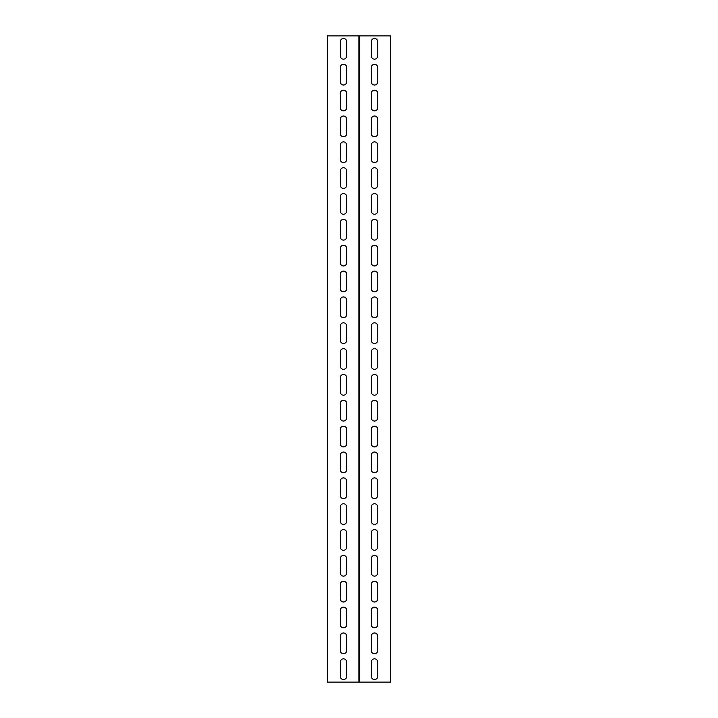 <?xml version="1.0" encoding="UTF-8"?>
<svg xmlns="http://www.w3.org/2000/svg" width="718" height="718" viewBox="0 0 718 718"><rect width="100%" height="100%" fill="white"/><g stroke="black" fill="none" stroke-linecap="round" stroke-linejoin="round"><path stroke-width="0.54" stroke-dasharray="3.59 2.69" d="M359.646 682.1L327.336 682.1L327.336 35.9L359.646 35.9L359.646 682.1L358.354 682.1L358.354 35.9L358.354 682.1L390.664 682.1L390.664 35.9L359.646 35.9M340.26 55.932A3.231 3.231 0 0 0 343.491 59.163A3.231 3.231 0 0 0 346.722 55.932L346.722 41.716A3.231 3.231 0 0 0 343.491 38.485A3.231 3.231 0 0 0 340.26 41.716L340.26 55.932M340.26 107.628A3.231 3.231 0 0 0 343.491 110.859A3.231 3.231 0 0 0 346.722 107.628L346.722 93.412A3.231 3.231 0 0 0 343.491 90.181A3.231 3.231 0 0 0 340.26 93.412L340.26 107.628M340.26 159.324A3.231 3.231 0 0 0 343.491 162.555A3.231 3.231 0 0 0 346.722 159.324L346.722 145.108A3.231 3.231 0 0 0 343.491 141.877A3.231 3.231 0 0 0 340.26 145.108L340.26 159.324M340.26 211.02A3.231 3.231 0 0 0 343.491 214.251A3.231 3.231 0 0 0 346.722 211.02L346.722 196.804A3.231 3.231 0 0 0 343.491 193.573A3.231 3.231 0 0 0 340.26 196.804L340.26 211.02M340.26 262.716A3.231 3.231 0 0 0 343.491 265.947A3.231 3.231 0 0 0 346.722 262.716L346.722 248.5A3.231 3.231 0 0 0 343.491 245.269A3.231 3.231 0 0 0 340.26 248.5L340.26 262.716M340.26 314.412A3.231 3.231 0 0 0 343.491 317.643A3.231 3.231 0 0 0 346.722 314.412L346.722 300.196A3.231 3.231 0 0 0 343.491 296.965A3.231 3.231 0 0 0 340.26 300.196L340.26 314.412M340.26 366.108A3.231 3.231 0 0 0 343.491 369.339A3.231 3.231 0 0 0 346.722 366.108L346.722 351.892A3.231 3.231 0 0 0 343.491 348.661A3.231 3.231 0 0 0 340.26 351.892L340.26 366.108M340.26 417.804A3.231 3.231 0 0 0 343.491 421.035A3.231 3.231 0 0 0 346.722 417.804L346.722 403.588A3.231 3.231 0 0 0 343.491 400.357A3.231 3.231 0 0 0 340.26 403.588L340.26 417.804M340.26 469.5A3.231 3.231 0 0 0 343.491 472.731A3.231 3.231 0 0 0 346.722 469.5L346.722 455.284A3.231 3.231 0 0 0 343.491 452.053A3.231 3.231 0 0 0 340.26 455.284L340.26 469.5M340.26 521.196A3.231 3.231 0 0 0 343.491 524.427A3.231 3.231 0 0 0 346.722 521.196L346.722 506.98A3.231 3.231 0 0 0 343.491 503.749A3.231 3.231 0 0 0 340.26 506.98L340.26 521.196M340.26 572.892A3.231 3.231 0 0 0 343.491 576.123A3.231 3.231 0 0 0 346.722 572.892L346.722 558.676A3.231 3.231 0 0 0 343.491 555.445A3.231 3.231 0 0 0 340.26 558.676L340.26 572.892M340.26 624.588A3.231 3.231 0 0 0 343.491 627.819A3.231 3.231 0 0 0 346.722 624.588L346.722 610.372A3.231 3.231 0 0 0 343.491 607.141A3.231 3.231 0 0 0 340.26 610.372L340.26 624.588M340.26 676.284A3.231 3.231 0 0 0 343.491 679.515A3.231 3.231 0 0 0 346.722 676.284L346.722 662.068A3.231 3.231 0 0 0 343.491 658.837A3.231 3.231 0 0 0 340.26 662.068L340.26 676.284M340.26 650.436A3.231 3.231 0 0 0 343.491 653.667A3.231 3.231 0 0 0 346.722 650.436L346.722 636.22A3.231 3.231 0 0 0 343.491 632.989A3.231 3.231 0 0 0 340.26 636.22L340.26 650.436M340.26 598.74A3.231 3.231 0 0 0 343.491 601.971A3.231 3.231 0 0 0 346.722 598.74L346.722 584.524A3.231 3.231 0 0 0 343.491 581.293A3.231 3.231 0 0 0 340.26 584.524L340.26 598.74M340.26 547.044A3.231 3.231 0 0 0 343.491 550.275A3.231 3.231 0 0 0 346.722 547.044L346.722 532.828A3.231 3.231 0 0 0 343.491 529.597A3.231 3.231 0 0 0 340.26 532.828L340.26 547.044M340.26 495.348A3.231 3.231 0 0 0 343.491 498.579A3.231 3.231 0 0 0 346.722 495.348L346.722 481.132A3.231 3.231 0 0 0 343.491 477.901A3.231 3.231 0 0 0 340.26 481.132L340.26 495.348M340.26 443.652A3.231 3.231 0 0 0 343.491 446.883A3.231 3.231 0 0 0 346.722 443.652L346.722 429.436A3.231 3.231 0 0 0 343.491 426.205A3.231 3.231 0 0 0 340.26 429.436L340.26 443.652M340.26 391.956A3.231 3.231 0 0 0 343.491 395.187A3.231 3.231 0 0 0 346.722 391.956L346.722 377.74A3.231 3.231 0 0 0 343.491 374.509A3.231 3.231 0 0 0 340.26 377.74L340.26 391.956M340.26 340.26A3.231 3.231 0 0 0 343.491 343.491A3.231 3.231 0 0 0 346.722 340.26L346.722 326.044A3.231 3.231 0 0 0 343.491 322.813A3.231 3.231 0 0 0 340.26 326.044L340.26 340.26M340.26 288.564A3.231 3.231 0 0 0 343.491 291.795A3.231 3.231 0 0 0 346.722 288.564L346.722 274.348A3.231 3.231 0 0 0 343.491 271.117A3.231 3.231 0 0 0 340.26 274.348L340.26 288.564M340.26 236.868A3.231 3.231 0 0 0 343.491 240.099A3.231 3.231 0 0 0 346.722 236.868L346.722 222.652A3.231 3.231 0 0 0 343.491 219.421A3.231 3.231 0 0 0 340.26 222.652L340.26 236.868M340.26 185.172A3.231 3.231 0 0 0 343.491 188.403A3.231 3.231 0 0 0 346.722 185.172L346.722 170.956A3.231 3.231 0 0 0 343.491 167.725A3.231 3.231 0 0 0 340.26 170.956L340.26 185.172M340.26 133.476A3.231 3.231 0 0 0 343.491 136.707A3.231 3.231 0 0 0 346.722 133.476L346.722 119.26A3.231 3.231 0 0 0 343.491 116.029A3.231 3.231 0 0 0 340.26 119.26L340.26 133.476M340.26 81.78A3.231 3.231 0 0 0 343.491 85.011A3.231 3.231 0 0 0 346.722 81.78L346.722 67.564A3.231 3.231 0 0 0 343.491 64.333A3.231 3.231 0 0 0 340.26 67.564L340.26 81.78M371.278 676.284A3.231 3.231 0 0 0 374.509 679.515A3.231 3.231 0 0 0 377.74 676.284L377.74 662.068A3.231 3.231 0 0 0 374.509 658.837A3.231 3.231 0 0 0 371.278 662.068L371.278 676.284M371.278 650.436A3.231 3.231 0 0 0 374.509 653.667A3.231 3.231 0 0 0 377.74 650.436L377.74 636.22A3.231 3.231 0 0 0 374.509 632.989A3.231 3.231 0 0 0 371.278 636.22L371.278 650.436M371.278 624.588A3.231 3.231 0 0 0 374.509 627.819A3.231 3.231 0 0 0 377.74 624.588L377.74 610.372A3.231 3.231 0 0 0 374.509 607.141A3.231 3.231 0 0 0 371.278 610.372L371.278 624.588M371.278 598.74A3.231 3.231 0 0 0 374.509 601.971A3.231 3.231 0 0 0 377.74 598.74L377.74 584.524A3.231 3.231 0 0 0 374.509 581.293A3.231 3.231 0 0 0 371.278 584.524L371.278 598.74M371.278 572.892A3.231 3.231 0 0 0 374.509 576.123A3.231 3.231 0 0 0 377.74 572.892L377.74 558.676A3.231 3.231 0 0 0 374.509 555.445A3.231 3.231 0 0 0 371.278 558.676L371.278 572.892M371.278 547.044A3.231 3.231 0 0 0 374.509 550.275A3.231 3.231 0 0 0 377.74 547.044L377.74 532.828A3.231 3.231 0 0 0 374.509 529.597A3.231 3.231 0 0 0 371.278 532.828L371.278 547.044M371.278 521.196A3.231 3.231 0 0 0 374.509 524.427A3.231 3.231 0 0 0 377.74 521.196L377.74 506.98A3.231 3.231 0 0 0 374.509 503.749A3.231 3.231 0 0 0 371.278 506.98L371.278 521.196M371.278 495.348A3.231 3.231 0 0 0 374.509 498.579A3.231 3.231 0 0 0 377.74 495.348L377.74 481.132A3.231 3.231 0 0 0 374.509 477.901A3.231 3.231 0 0 0 371.278 481.132L371.278 495.348M371.278 469.5A3.231 3.231 0 0 0 374.509 472.731A3.231 3.231 0 0 0 377.74 469.5L377.74 455.284A3.231 3.231 0 0 0 374.509 452.053A3.231 3.231 0 0 0 371.278 455.284L371.278 469.5M371.278 443.652A3.231 3.231 0 0 0 374.509 446.883A3.231 3.231 0 0 0 377.74 443.652L377.74 429.436A3.231 3.231 0 0 0 374.509 426.205A3.231 3.231 0 0 0 371.278 429.436L371.278 443.652M371.278 417.804A3.231 3.231 0 0 0 374.509 421.035A3.231 3.231 0 0 0 377.74 417.804L377.74 403.588A3.231 3.231 0 0 0 374.509 400.357A3.231 3.231 0 0 0 371.278 403.588L371.278 417.804M371.278 391.956A3.231 3.231 0 0 0 374.509 395.187A3.231 3.231 0 0 0 377.74 391.956L377.74 377.74A3.231 3.231 0 0 0 374.509 374.509A3.231 3.231 0 0 0 371.278 377.74L371.278 391.956M371.278 366.108A3.231 3.231 0 0 0 374.509 369.339A3.231 3.231 0 0 0 377.74 366.108L377.74 351.892A3.231 3.231 0 0 0 374.509 348.661A3.231 3.231 0 0 0 371.278 351.892L371.278 366.108M371.278 340.26A3.231 3.231 0 0 0 374.509 343.491A3.231 3.231 0 0 0 377.74 340.26L377.74 326.044A3.231 3.231 0 0 0 374.509 322.813A3.231 3.231 0 0 0 371.278 326.044L371.278 340.26M371.278 314.412A3.231 3.231 0 0 0 374.509 317.643A3.231 3.231 0 0 0 377.74 314.412L377.74 300.196A3.231 3.231 0 0 0 374.509 296.965A3.231 3.231 0 0 0 371.278 300.196L371.278 314.412M371.278 288.564A3.231 3.231 0 0 0 374.509 291.795A3.231 3.231 0 0 0 377.74 288.564L377.74 274.348A3.231 3.231 0 0 0 374.509 271.117A3.231 3.231 0 0 0 371.278 274.348L371.278 288.564M371.278 262.716A3.231 3.231 0 0 0 374.509 265.947A3.231 3.231 0 0 0 377.74 262.716L377.74 248.5A3.231 3.231 0 0 0 374.509 245.269A3.231 3.231 0 0 0 371.278 248.5L371.278 262.716M371.278 236.868A3.231 3.231 0 0 0 374.509 240.099A3.231 3.231 0 0 0 377.74 236.868L377.74 222.652A3.231 3.231 0 0 0 374.509 219.421A3.231 3.231 0 0 0 371.278 222.652L371.278 236.868M371.278 211.02A3.231 3.231 0 0 0 374.509 214.251A3.231 3.231 0 0 0 377.74 211.02L377.74 196.804A3.231 3.231 0 0 0 374.509 193.573A3.231 3.231 0 0 0 371.278 196.804L371.278 211.02M371.278 185.172A3.231 3.231 0 0 0 374.509 188.403A3.231 3.231 0 0 0 377.74 185.172L377.74 170.956A3.231 3.231 0 0 0 374.509 167.725A3.231 3.231 0 0 0 371.278 170.956L371.278 185.172M371.278 159.324A3.231 3.231 0 0 0 374.509 162.555A3.231 3.231 0 0 0 377.74 159.324L377.74 145.108A3.231 3.231 0 0 0 374.509 141.877A3.231 3.231 0 0 0 371.278 145.108L371.278 159.324M371.278 133.476A3.231 3.231 0 0 0 374.509 136.707A3.231 3.231 0 0 0 377.74 133.476L377.74 119.26A3.231 3.231 0 0 0 374.509 116.029A3.231 3.231 0 0 0 371.278 119.26L371.278 133.476M371.278 107.628A3.231 3.231 0 0 0 374.509 110.859A3.231 3.231 0 0 0 377.74 107.628L377.74 93.412A3.231 3.231 0 0 0 374.509 90.181A3.231 3.231 0 0 0 371.278 93.412L371.278 107.628M371.278 81.78A3.231 3.231 0 0 0 374.509 85.011A3.231 3.231 0 0 0 377.74 81.78L377.74 67.564A3.231 3.231 0 0 0 374.509 64.333A3.231 3.231 0 0 0 371.278 67.564L371.278 81.78M371.278 55.932A3.231 3.231 0 0 0 374.509 59.163A3.231 3.231 0 0 0 377.74 55.932L377.74 41.716A3.231 3.231 0 0 0 374.509 38.485A3.231 3.231 0 0 0 371.278 41.716L371.278 55.932"/><path stroke-width="1.08" d="M357.061 682.1L359.646 682.1L359.646 35.9L327.336 35.9L327.336 682.1L357.061 682.1M359.646 682.1L390.664 682.1L390.664 35.9L359.646 35.9M377.74 676.284A3.231 3.231 0 0 1 374.509 679.515A3.231 3.231 0 0 1 371.278 676.284L371.278 662.068A3.231 3.231 0 0 1 374.509 658.837A3.231 3.231 0 0 1 377.74 662.068L377.74 676.284M377.74 650.436A3.231 3.231 0 0 1 374.509 653.667A3.231 3.231 0 0 1 371.278 650.436L371.278 636.22A3.231 3.231 0 0 1 374.509 632.989A3.231 3.231 0 0 1 377.74 636.22L377.74 650.436M377.74 624.588A3.231 3.231 0 0 1 374.509 627.819A3.231 3.231 0 0 1 371.278 624.588L371.278 610.372A3.231 3.231 0 0 1 374.509 607.141A3.231 3.231 0 0 1 377.74 610.372L377.74 624.588M377.74 598.74A3.231 3.231 0 0 1 374.509 601.971A3.231 3.231 0 0 1 371.278 598.74L371.278 584.524A3.231 3.231 0 0 1 374.509 581.293A3.231 3.231 0 0 1 377.74 584.524L377.74 598.74M377.74 572.892A3.231 3.231 0 0 1 374.509 576.123A3.231 3.231 0 0 1 371.278 572.892L371.278 558.676A3.231 3.231 0 0 1 374.509 555.445A3.231 3.231 0 0 1 377.74 558.676L377.74 572.892M377.74 547.044A3.231 3.231 0 0 1 374.509 550.275A3.231 3.231 0 0 1 371.278 547.044L371.278 532.828A3.231 3.231 0 0 1 374.509 529.597A3.231 3.231 0 0 1 377.74 532.828L377.74 547.044M377.74 521.196A3.231 3.231 0 0 1 374.509 524.427A3.231 3.231 0 0 1 371.278 521.196L371.278 506.98A3.231 3.231 0 0 1 374.509 503.749A3.231 3.231 0 0 1 377.74 506.98L377.74 521.196M377.74 495.348A3.231 3.231 0 0 1 374.509 498.579A3.231 3.231 0 0 1 371.278 495.348L371.278 481.132A3.231 3.231 0 0 1 374.509 477.901A3.231 3.231 0 0 1 377.74 481.132L377.74 495.348M377.74 469.5A3.231 3.231 0 0 1 374.509 472.731A3.231 3.231 0 0 1 371.278 469.5L371.278 455.284A3.231 3.231 0 0 1 374.509 452.053A3.231 3.231 0 0 1 377.74 455.284L377.74 469.5M377.74 443.652A3.231 3.231 0 0 1 374.509 446.883A3.231 3.231 0 0 1 371.278 443.652L371.278 429.436A3.231 3.231 0 0 1 374.509 426.205A3.231 3.231 0 0 1 377.74 429.436L377.74 443.652M377.74 417.804A3.231 3.231 0 0 1 374.509 421.035A3.231 3.231 0 0 1 371.278 417.804L371.278 403.588A3.231 3.231 0 0 1 374.509 400.357A3.231 3.231 0 0 1 377.74 403.588L377.74 417.804M377.74 391.956A3.231 3.231 0 0 1 374.509 395.187A3.231 3.231 0 0 1 371.278 391.956L371.278 377.74A3.231 3.231 0 0 1 374.509 374.509A3.231 3.231 0 0 1 377.74 377.74L377.74 391.956M377.74 366.108A3.231 3.231 0 0 1 374.509 369.339A3.231 3.231 0 0 1 371.278 366.108L371.278 351.892A3.231 3.231 0 0 1 374.509 348.661A3.231 3.231 0 0 1 377.74 351.892L377.74 366.108M377.74 340.26A3.231 3.231 0 0 1 374.509 343.491A3.231 3.231 0 0 1 371.278 340.26L371.278 326.044A3.231 3.231 0 0 1 374.509 322.813A3.231 3.231 0 0 1 377.74 326.044L377.74 340.26M377.74 314.412A3.231 3.231 0 0 1 374.509 317.643A3.231 3.231 0 0 1 371.278 314.412L371.278 300.196A3.231 3.231 0 0 1 374.509 296.965A3.231 3.231 0 0 1 377.74 300.196L377.74 314.412M377.74 288.564A3.231 3.231 0 0 1 374.509 291.795A3.231 3.231 0 0 1 371.278 288.564L371.278 274.348A3.231 3.231 0 0 1 374.509 271.117A3.231 3.231 0 0 1 377.74 274.348L377.74 288.564M377.74 262.716A3.231 3.231 0 0 1 374.509 265.947A3.231 3.231 0 0 1 371.278 262.716L371.278 248.5A3.231 3.231 0 0 1 374.509 245.269A3.231 3.231 0 0 1 377.74 248.5L377.74 262.716M377.74 236.868A3.231 3.231 0 0 1 374.509 240.099A3.231 3.231 0 0 1 371.278 236.868L371.278 222.652A3.231 3.231 0 0 1 374.509 219.421A3.231 3.231 0 0 1 377.74 222.652L377.74 236.868M377.74 211.02A3.231 3.231 0 0 1 374.509 214.251A3.231 3.231 0 0 1 371.278 211.02L371.278 196.804A3.231 3.231 0 0 1 374.509 193.573A3.231 3.231 0 0 1 377.74 196.804L377.74 211.02M377.74 185.172A3.231 3.231 0 0 1 374.509 188.403A3.231 3.231 0 0 1 371.278 185.172L371.278 170.956A3.231 3.231 0 0 1 374.509 167.725A3.231 3.231 0 0 1 377.74 170.956L377.74 185.172M377.74 159.324A3.231 3.231 0 0 1 374.509 162.555A3.231 3.231 0 0 1 371.278 159.324L371.278 145.108A3.231 3.231 0 0 1 374.509 141.877A3.231 3.231 0 0 1 377.74 145.108L377.74 159.324M377.74 133.476A3.231 3.231 0 0 1 374.509 136.707A3.231 3.231 0 0 1 371.278 133.476L371.278 119.26A3.231 3.231 0 0 1 374.509 116.029A3.231 3.231 0 0 1 377.74 119.26L377.74 133.476M377.74 107.628A3.231 3.231 0 0 1 374.509 110.859A3.231 3.231 0 0 1 371.278 107.628L371.278 93.412A3.231 3.231 0 0 1 374.509 90.181A3.231 3.231 0 0 1 377.74 93.412L377.74 107.628M377.74 81.78A3.231 3.231 0 0 1 374.509 85.011A3.231 3.231 0 0 1 371.278 81.78L371.278 67.564A3.231 3.231 0 0 1 374.509 64.333A3.231 3.231 0 0 1 377.74 67.564L377.74 81.78M377.74 55.932A3.231 3.231 0 0 1 374.509 59.163A3.231 3.231 0 0 1 371.278 55.932L371.278 41.716A3.231 3.231 0 0 1 374.509 38.485A3.231 3.231 0 0 1 377.74 41.716L377.74 55.932M340.26 67.564A3.231 3.231 0 0 1 343.491 64.333A3.231 3.231 0 0 1 346.722 67.564L346.722 81.78A3.231 3.231 0 0 1 343.491 85.011A3.231 3.231 0 0 1 340.26 81.78L340.26 67.564M340.26 119.26A3.231 3.231 0 0 1 343.491 116.029A3.231 3.231 0 0 1 346.722 119.26L346.722 133.476A3.231 3.231 0 0 1 343.491 136.707A3.231 3.231 0 0 1 340.26 133.476L340.26 119.26M340.26 170.956A3.231 3.231 0 0 1 343.491 167.725A3.231 3.231 0 0 1 346.722 170.956L346.722 185.172A3.231 3.231 0 0 1 343.491 188.403A3.231 3.231 0 0 1 340.26 185.172L340.26 170.956M340.26 222.652A3.231 3.231 0 0 1 343.491 219.421A3.231 3.231 0 0 1 346.722 222.652L346.722 236.868A3.231 3.231 0 0 1 343.491 240.099A3.231 3.231 0 0 1 340.26 236.868L340.26 222.652M340.26 274.348A3.231 3.231 0 0 1 343.491 271.117A3.231 3.231 0 0 1 346.722 274.348L346.722 288.564A3.231 3.231 0 0 1 343.491 291.795A3.231 3.231 0 0 1 340.26 288.564L340.26 274.348M340.26 326.044A3.231 3.231 0 0 1 343.491 322.813A3.231 3.231 0 0 1 346.722 326.044L346.722 340.26A3.231 3.231 0 0 1 343.491 343.491A3.231 3.231 0 0 1 340.26 340.26L340.26 326.044M340.26 377.74A3.231 3.231 0 0 1 343.491 374.509A3.231 3.231 0 0 1 346.722 377.74L346.722 391.956A3.231 3.231 0 0 1 343.491 395.187A3.231 3.231 0 0 1 340.26 391.956L340.26 377.74M340.26 429.436A3.231 3.231 0 0 1 343.491 426.205A3.231 3.231 0 0 1 346.722 429.436L346.722 443.652A3.231 3.231 0 0 1 343.491 446.883A3.231 3.231 0 0 1 340.26 443.652L340.26 429.436M340.26 481.132A3.231 3.231 0 0 1 343.491 477.901A3.231 3.231 0 0 1 346.722 481.132L346.722 495.348A3.231 3.231 0 0 1 343.491 498.579A3.231 3.231 0 0 1 340.26 495.348L340.26 481.132M340.26 532.828A3.231 3.231 0 0 1 343.491 529.597A3.231 3.231 0 0 1 346.722 532.828L346.722 547.044A3.231 3.231 0 0 1 343.491 550.275A3.231 3.231 0 0 1 340.26 547.044L340.26 532.828M340.26 584.524A3.231 3.231 0 0 1 343.491 581.293A3.231 3.231 0 0 1 346.722 584.524L346.722 598.74A3.231 3.231 0 0 1 343.491 601.971A3.231 3.231 0 0 1 340.26 598.74L340.26 584.524M340.26 636.22A3.231 3.231 0 0 1 343.491 632.989A3.231 3.231 0 0 1 346.722 636.22L346.722 650.436A3.231 3.231 0 0 1 343.491 653.667A3.231 3.231 0 0 1 340.26 650.436L340.26 636.22M340.26 662.068A3.231 3.231 0 0 1 343.491 658.837A3.231 3.231 0 0 1 346.722 662.068L346.722 676.284A3.231 3.231 0 0 1 343.491 679.515A3.231 3.231 0 0 1 340.26 676.284L340.26 662.068M340.26 610.372A3.231 3.231 0 0 1 343.491 607.141A3.231 3.231 0 0 1 346.722 610.372L346.722 624.588A3.231 3.231 0 0 1 343.491 627.819A3.231 3.231 0 0 1 340.26 624.588L340.26 610.372M340.26 558.676A3.231 3.231 0 0 1 343.491 555.445A3.231 3.231 0 0 1 346.722 558.676L346.722 572.892A3.231 3.231 0 0 1 343.491 576.123A3.231 3.231 0 0 1 340.26 572.892L340.26 558.676M340.26 506.98A3.231 3.231 0 0 1 343.491 503.749A3.231 3.231 0 0 1 346.722 506.98L346.722 521.196A3.231 3.231 0 0 1 343.491 524.427A3.231 3.231 0 0 1 340.26 521.196L340.26 506.98M340.26 455.284A3.231 3.231 0 0 1 343.491 452.053A3.231 3.231 0 0 1 346.722 455.284L346.722 469.5A3.231 3.231 0 0 1 343.491 472.731A3.231 3.231 0 0 1 340.26 469.5L340.26 455.284M340.26 403.588A3.231 3.231 0 0 1 343.491 400.357A3.231 3.231 0 0 1 346.722 403.588L346.722 417.804A3.231 3.231 0 0 1 343.491 421.035A3.231 3.231 0 0 1 340.26 417.804L340.26 403.588M340.26 351.892A3.231 3.231 0 0 1 343.491 348.661A3.231 3.231 0 0 1 346.722 351.892L346.722 366.108A3.231 3.231 0 0 1 343.491 369.339A3.231 3.231 0 0 1 340.26 366.108L340.26 351.892M340.26 300.196A3.231 3.231 0 0 1 343.491 296.965A3.231 3.231 0 0 1 346.722 300.196L346.722 314.412A3.231 3.231 0 0 1 343.491 317.643A3.231 3.231 0 0 1 340.26 314.412L340.26 300.196M340.26 248.5A3.231 3.231 0 0 1 343.491 245.269A3.231 3.231 0 0 1 346.722 248.5L346.722 262.716A3.231 3.231 0 0 1 343.491 265.947A3.231 3.231 0 0 1 340.26 262.716L340.26 248.5M340.26 196.804A3.231 3.231 0 0 1 343.491 193.573A3.231 3.231 0 0 1 346.722 196.804L346.722 211.02A3.231 3.231 0 0 1 343.491 214.251A3.231 3.231 0 0 1 340.26 211.02L340.26 196.804M340.26 145.108A3.231 3.231 0 0 1 343.491 141.877A3.231 3.231 0 0 1 346.722 145.108L346.722 159.324A3.231 3.231 0 0 1 343.491 162.555A3.231 3.231 0 0 1 340.26 159.324L340.26 145.108M340.26 93.412A3.231 3.231 0 0 1 343.491 90.181A3.231 3.231 0 0 1 346.722 93.412L346.722 107.628A3.231 3.231 0 0 1 343.491 110.859A3.231 3.231 0 0 1 340.26 107.628L340.26 93.412M340.26 41.716A3.231 3.231 0 0 1 343.491 38.485A3.231 3.231 0 0 1 346.722 41.716L346.722 55.932A3.231 3.231 0 0 1 343.491 59.163A3.231 3.231 0 0 1 340.26 55.932L340.26 41.716"/></g></svg>
